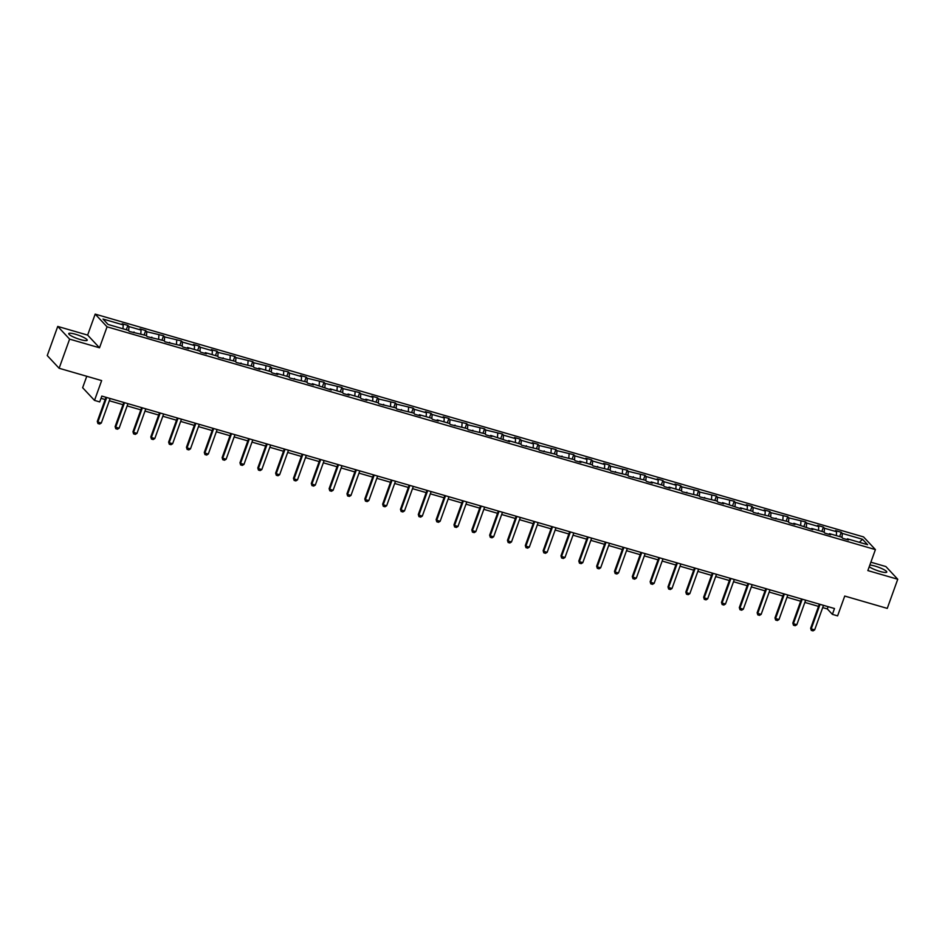 <?xml version="1.0" encoding="UTF-8"?>
<svg xmlns="http://www.w3.org/2000/svg" width="945" height="945" viewBox="0 0 945 945"><rect width="100%" height="100%" fill="white"/><g stroke="black" fill="none" stroke-linecap="round" stroke-linejoin="round"><path stroke-width="1.42" d="M80.467 339.598A9.828 1.772 19.8 0 0 87.212 340.247A9.828 1.772 19.8 0 0 75.458 334.246A9.828 1.772 19.8 0 0 68.725 333.597A9.828 1.772 19.8 0 0 80.467 339.598M869.246 566.728A9.828 1.772 19.8 0 0 880.031 571.441A9.828 1.772 19.8 0 0 886.764 572.091A9.828 1.772 19.8 0 0 875.023 566.09A9.828 1.772 19.8 0 0 869.849 565.051M99.508 347.795L87.637 335.097L57.739 326.427L69.611 339.125L99.508 347.795L107.057 326.816L875.413 549.6L867.853 570.579L897.75 579.25L885.878 566.563L870.877 562.204M897.75 579.25L887.26 608.391L844.735 596.059L837.601 615.868L832.403 614.368L834.494 608.533L101.812 396.085L99.721 401.909L94.512 400.408L101.647 380.587L59.122 368.266L47.25 355.568L57.739 326.427M69.611 339.125L59.122 368.266M86.763 376.275L82.64 387.71L94.512 400.408M87.637 335.097L95.185 314.118L863.541 536.914L875.413 549.6M122.968 328.777L123.228 324.903L122.153 323.757L127.87 325.411L126.299 329.746M842.03 537.563L842.302 533.405L862.537 539.276L867.604 544.698L847.37 538.827L848.445 539.973L842.727 538.319L841.652 537.173L829.533 533.653L830.608 534.799L824.89 533.145L823.816 532L811.708 528.479L812.783 529.637L793.871 523.317L794.946 524.463L789.229 522.809L788.154 521.652L771.392 517.636L770.317 516.478L753.555 512.462L752.48 511.316L740.372 507.796L741.447 508.953L722.535 502.622L723.61 503.779L717.893 502.114L716.818 500.968L700.056 496.952L698.981 495.794L682.219 491.778L681.144 490.632L669.036 487.112L670.099 488.258L664.394 486.604L663.319 485.458L651.199 481.938L652.274 483.096L646.557 481.43L645.482 480.284L628.72 476.268L627.645 475.111L610.883 471.094L609.808 469.948L593.058 465.92L591.983 464.775L579.864 461.255L580.939 462.412L575.221 460.747L574.147 459.601L557.385 455.584L556.31 454.427L539.548 450.411L538.473 449.253L521.723 445.237L520.648 444.091L508.528 440.571L509.603 441.728L490.691 435.397L491.766 436.555L486.049 434.889L484.974 433.743L468.212 429.727L467.137 428.569L450.375 424.553L449.3 423.407L437.192 419.887L438.267 421.033L432.55 419.379L431.475 418.233L419.356 414.713L420.43 415.871L414.713 414.205L413.638 413.059L396.876 409.043L395.801 407.886L379.039 403.869L377.965 402.724L365.857 399.203L366.932 400.349L361.214 398.695L360.139 397.55L348.02 394.03L349.095 395.187L343.378 393.522L342.303 392.376L330.183 388.867L331.258 390.013L312.346 383.694L313.421 384.839L307.704 383.186L306.629 382.028L289.879 378.012L288.804 376.866L276.684 373.346L277.759 374.492L272.042 372.838L270.967 371.692L258.847 368.172L259.922 369.33L254.205 367.664L253.13 366.518L236.368 362.502L235.293 361.344L218.543 357.328L217.468 356.182L205.349 352.662L206.423 353.808L200.706 352.154L199.631 351.008L187.512 347.488L188.587 348.646L182.869 346.98L181.794 345.835L165.032 341.818L163.958 340.661L147.207 336.644L146.132 335.487L129.37 331.471L128.296 330.325L108.061 324.454L102.993 319.032L123.228 324.903M107.057 326.816L95.185 314.118M128.662 330.726L128.945 326.557L127.87 325.411M128.945 326.557L141.053 330.077L139.978 328.919L145.695 330.585L144.136 334.92M146.499 335.888L146.77 331.73L145.695 330.585M146.77 331.73L163.532 335.747L161.973 340.082M164.335 341.062L164.607 336.904L163.532 335.747M164.607 336.904L181.369 340.921L179.81 345.256M182.172 346.236L182.444 342.066L181.369 340.921M182.444 342.066L194.564 345.587L193.489 344.441L199.206 346.094L197.635 350.43M200.009 351.41L200.281 347.24L199.206 346.094M200.281 347.24L212.389 350.76L211.326 349.603L217.031 351.268L215.472 355.603M217.834 356.572L218.106 352.414L217.031 351.268M218.106 352.414L234.868 356.43L233.309 360.777M235.671 361.746L235.943 357.588L234.868 356.43M235.943 357.588L252.705 361.604L251.146 365.939M253.508 366.92L253.78 362.762L252.705 361.604M253.78 362.762L270.542 366.778L268.982 371.113M271.345 372.094L271.617 367.924L270.542 366.778M271.617 367.924L288.367 371.952L286.808 376.287M289.17 377.268L289.442 373.098L288.367 371.952M289.442 373.098L301.561 376.618L300.486 375.46L306.204 377.126L304.644 381.461M307.007 382.43L307.279 378.272L306.204 377.126M307.279 378.272L324.04 382.288L322.481 386.623M324.844 387.604L325.115 383.446L324.04 382.288M325.115 383.446L341.877 387.462L340.318 391.797M342.681 392.777L342.952 388.608L341.877 387.462M342.952 388.608L359.702 392.636L358.143 396.971M360.506 397.951L360.777 393.781L359.702 392.636M360.777 393.781L372.897 397.302L371.822 396.144L377.539 397.81L375.98 402.145M378.343 403.113L378.614 398.955L377.539 397.81M378.614 398.955L395.376 402.972L393.817 407.307M396.179 408.287L396.451 404.129L395.376 402.972M396.451 404.129L413.213 408.145L411.654 412.481M414.016 413.461L414.288 409.291L413.213 408.145M414.288 409.291L426.408 412.811L425.333 411.666L431.05 413.319L429.479 417.655M431.841 418.635L432.125 414.465L431.05 413.319M432.125 414.465L444.233 417.985L443.158 416.828L448.875 418.493L447.316 422.828M449.678 423.797L449.95 419.639L448.875 418.493M449.95 419.639L466.712 423.655L465.153 428.002M467.515 428.971L467.787 424.813L466.712 423.655M467.787 424.813L484.549 428.829L482.989 433.164M485.352 434.145L485.624 429.987L484.549 428.829M485.624 429.987L502.386 434.003L500.815 438.338M503.177 439.319L503.461 435.149L502.386 434.003M503.461 435.149L515.568 438.669L514.493 437.511L520.211 439.177L518.651 443.512M521.014 444.493L521.286 440.323L520.211 439.177M521.286 440.323L533.405 443.843L532.33 442.685L538.048 444.351L536.488 448.686M538.851 449.655L539.122 445.497L538.048 444.351M539.122 445.497L555.884 449.513L554.325 453.848M556.688 454.828L556.959 450.67L555.884 449.513M556.959 450.67L573.721 454.687L572.15 459.022M574.525 460.002L574.796 455.833L573.721 454.687M574.796 455.833L586.904 459.353L585.829 458.207L591.546 459.861L589.987 464.196M592.35 465.176L592.621 461.006L591.546 459.861M592.621 461.006L604.741 464.527L603.666 463.369L609.383 465.034L607.824 469.37M610.186 470.338L610.458 466.18L609.383 465.034M610.458 466.18L627.22 470.197L625.661 474.532M628.023 475.512L628.295 471.354L627.22 470.197M628.295 471.354L645.057 475.37L643.486 479.706M645.86 480.686L646.132 476.516L645.057 475.37M646.132 476.516L658.24 480.036L657.177 478.891L662.882 480.544L661.323 484.88M663.685 485.86L663.957 481.69L662.882 480.544M663.957 481.69L676.077 485.21L675.002 484.053L680.719 485.718L679.16 490.053M681.522 491.034L681.794 486.864L680.719 485.718M681.794 486.864L698.556 490.88L696.997 495.227M699.359 496.196L699.631 492.038L698.556 490.88M699.631 492.038L716.393 496.054L714.833 500.389M717.196 501.37L717.468 497.212L716.393 496.054M717.468 497.212L734.218 501.228L732.659 505.563M735.021 506.544L735.293 502.374L734.218 501.228M735.293 502.374L747.412 505.894L746.337 504.736L752.055 506.402L750.495 510.737M752.858 511.717L753.13 507.548L752.055 506.402M753.13 507.548L765.249 511.068L764.174 509.91L769.891 511.576L768.332 515.911M770.695 516.88L770.966 512.722L769.891 511.576M770.966 512.722L787.728 516.738L786.169 521.073M788.532 522.053L788.803 517.895L787.728 516.738M788.803 517.895L805.553 521.912L803.994 526.247M806.357 527.227L806.628 523.058L805.553 521.912M806.628 523.058L818.748 526.578L817.673 525.432L823.39 527.086L821.831 531.421M824.194 532.401L824.465 528.231L823.39 527.086M824.465 528.231L836.585 531.751L835.51 530.594L841.227 532.259L839.668 536.595M842.302 533.405L841.227 532.259M133.41 332.64L134.013 331.978M140.805 333.951L141.053 330.077M151.247 337.814L151.838 337.152M158.642 339.125L158.89 335.239M169.084 342.988L169.675 342.326M176.467 344.287L176.727 340.413M186.909 348.162L187.512 347.488M194.304 349.461L194.564 345.587M204.746 353.324L205.349 352.662M212.141 354.635L212.389 350.76M222.583 358.498L223.174 357.836M229.978 359.809L230.226 355.922M240.42 363.671L241.01 363.01M247.814 364.971L248.062 361.096M258.245 368.845L258.847 368.172M265.639 370.145L265.899 366.27M276.082 374.007L276.684 373.346M283.476 375.319L283.736 371.444M293.919 379.181L294.521 378.52M301.313 380.492L301.561 376.618M311.755 384.355L312.346 383.694M319.15 385.666L319.398 381.78M329.581 389.529L330.183 388.867M336.975 390.828L337.235 386.954M347.417 394.703L348.02 394.03M354.812 396.002L355.072 392.128M365.254 399.865L365.857 399.203M372.649 401.176L372.897 397.302M383.091 405.039L383.682 404.377M390.486 406.35L390.734 402.464M400.916 410.213L401.519 409.551M408.311 411.512L408.571 407.638M418.753 415.387L419.356 414.713M426.148 416.686L426.408 412.811M436.59 420.549L437.192 419.887M443.985 421.86L444.233 417.985M454.427 425.722L455.017 425.061M461.821 427.034L462.07 423.147M472.264 430.896L472.854 430.235M479.647 432.196L479.906 428.321M490.089 436.07L490.691 435.397M497.483 437.37L497.743 433.495M507.926 441.232L508.528 440.571M515.32 442.543L515.568 438.669M525.763 446.406L526.353 445.745M533.157 447.717L533.405 443.843M543.599 451.58L544.19 450.919M550.982 452.891L551.242 449.005M561.424 456.754L562.027 456.092M568.819 458.053L569.079 454.179M579.261 461.928L579.864 461.255M586.656 463.227L586.904 459.353M597.098 467.09L597.689 466.428M604.493 468.401L604.741 464.527M614.935 472.264L615.526 471.602M622.318 473.575L622.578 469.689M632.76 477.438L633.363 476.776M640.155 478.737L640.415 474.862M650.597 482.611L651.199 481.938M657.992 483.911L658.24 480.036M668.434 487.774L669.036 487.112M675.829 489.085L676.077 485.21M686.271 492.947L686.861 492.286M693.665 494.259L693.913 490.372M704.096 498.121L704.698 497.46M711.49 499.421L711.75 495.546M721.933 503.295L722.535 502.622M729.327 504.595L729.587 500.72M739.77 508.457L740.372 507.796M747.164 509.768L747.412 505.894M757.606 513.631L758.197 512.97M765.001 514.942L765.249 511.068M775.432 518.805L776.034 518.143M782.826 520.116L783.086 516.23M793.268 523.979L793.871 523.317M800.663 525.278L800.923 521.404M811.105 529.153L811.708 528.479M818.5 530.452L818.748 526.578M828.942 534.315L829.533 533.653M836.337 535.626L836.585 531.751M846.767 539.489L847.37 538.827M822.682 607.588L827.312 608.923L832.403 614.368M101.009 398.329L105.167 399.534M109.325 400.739L123.004 404.708M127.162 405.913L140.84 409.87M144.998 411.075L158.677 415.044M162.823 416.249L176.502 420.218M180.66 421.423L194.339 425.392M198.497 426.597L212.176 430.554M216.334 431.759L230.013 435.728M234.159 436.933L247.838 440.902M251.996 442.106L265.675 446.075M269.833 447.28L283.512 451.249M287.67 452.454L301.349 456.411M305.495 457.616L319.186 461.585M323.332 462.79L337.011 466.759M341.169 467.964L354.847 471.933M359.005 473.138L372.684 477.095M376.831 478.3L390.521 482.269M394.667 483.474L408.346 487.443M412.504 488.648L426.183 492.617M430.341 493.822L444.02 497.779M448.166 498.984L461.857 502.953M466.003 504.157L479.682 508.126M483.84 509.331L497.519 513.3M501.677 514.505L515.356 518.474M519.514 519.679L533.193 523.636M537.339 524.841L551.018 528.81M555.176 530.015L568.855 533.984M573.013 535.189L586.691 539.158M590.849 540.363L604.528 544.32M608.674 545.525L622.353 549.494M626.511 550.699L640.19 554.668M644.348 555.873L658.027 559.842M662.185 561.046L675.864 565.015M680.01 566.209L693.701 570.178M697.847 571.382L711.526 575.351M715.684 576.556L729.363 580.525M733.521 581.73L747.2 585.699M751.346 586.904L765.037 590.861M769.183 592.066L782.862 596.035M787.02 597.24L800.698 601.209M804.856 602.414L818.535 606.383M828.115 606.69L827.312 608.923M859.348 542.3L862.537 539.276M823.497 605.343L814.661 629.866L813.019 630.882L811.306 630.386L810.656 628.26L819.339 604.138M814.661 629.866L811.235 628.874L820.059 604.351M811.306 630.386L810.656 628.26M805.66 600.169L796.824 624.704L795.182 625.708L793.469 625.212L792.82 623.086L801.502 598.965M796.824 624.704L793.398 623.7L802.234 599.177M793.469 625.212L792.82 623.086M787.823 595.007L778.999 619.53L777.357 620.534L775.632 620.038L774.983 617.912L783.677 593.803M778.999 619.53L775.561 618.538L784.397 594.003M775.632 620.038L774.983 617.912M769.986 589.834L761.162 614.356L759.52 615.36L757.807 614.864L757.158 612.75L765.84 588.629M761.162 614.356L757.736 613.364L766.56 588.841M757.807 614.864L757.158 612.75M752.161 584.66L743.325 609.182L741.683 610.198L739.97 609.702L739.321 607.576L748.003 583.455M743.325 609.182L739.9 608.19L748.723 583.667M739.97 609.702L739.321 607.576M734.324 579.486L725.488 604.02L723.846 605.024L722.134 604.528L721.484 602.402L730.166 578.281M725.488 604.02L722.063 603.016L730.898 578.494M722.134 604.528L721.484 602.402M716.487 574.324L707.663 598.846L706.021 599.851L704.297 599.354L703.647 597.228L712.329 573.119M707.663 598.846L704.226 597.854L713.062 573.32M704.297 599.354L703.647 597.228M698.65 569.15L689.826 593.673L688.184 594.677L686.472 594.181L685.822 592.066L694.504 567.945M689.826 593.673L686.401 592.68L695.225 568.158M686.472 594.181L685.822 592.066M680.825 563.976L671.989 588.499L670.348 589.515L668.635 589.018L667.985 586.892L676.667 562.771M671.989 588.499L668.564 587.506L677.388 562.984M668.635 589.018L667.985 586.892M662.988 558.802L654.153 583.325L652.511 584.341L650.798 583.845L650.148 581.718L658.83 557.597M654.153 583.325L650.727 582.333L659.563 557.81M650.798 583.845L650.148 581.718M645.151 553.628L636.328 578.163L634.674 579.167L632.961 578.671L632.311 576.544L640.993 552.423M636.328 578.163L632.89 577.159L641.726 552.636M632.961 578.671L632.311 576.544M627.315 548.466L618.491 572.989L616.849 573.993L615.136 573.497L614.486 571.371L623.168 547.261M618.491 572.989L615.065 571.997L623.889 547.462M615.136 573.497L614.486 571.371M609.49 543.292L600.654 567.815L599.012 568.831L597.299 568.323L596.649 566.209L605.332 542.087M600.654 567.815L597.228 566.823L606.052 542.3M597.299 568.323L596.649 566.209M591.653 538.118L582.817 562.641L581.175 563.657L579.462 563.161L578.812 561.035L587.495 536.914M582.817 562.641L579.391 561.649L588.215 537.126M579.462 563.161L578.812 561.035M573.816 532.945L564.992 557.479L563.338 558.483L561.625 557.987L560.976 555.861L569.658 531.74M564.992 557.479L561.554 556.475L570.39 531.952M561.625 557.987L560.976 555.861M555.979 527.783L547.155 552.305L545.513 553.309L543.788 552.813L543.151 550.687L551.833 526.578M547.155 552.305L543.718 551.313L552.553 526.778M543.788 552.813L543.151 550.687M538.154 522.609L529.318 547.131L527.676 548.135L525.963 547.639L525.314 545.525L533.996 521.404M529.318 547.131L525.892 546.139L534.716 521.616M525.963 547.639L525.314 545.525M520.317 517.435L511.481 541.957L509.839 542.973L508.126 542.477L507.477 540.351L516.159 516.23M511.481 541.957L508.056 540.965L516.88 516.442M508.126 542.477L507.477 540.351M502.48 512.261L493.656 536.784L492.002 537.799L490.29 537.303L489.64 535.177L498.322 511.056M493.656 536.784L490.219 535.791L499.054 511.269M490.29 537.303L489.64 535.177M484.643 507.087L475.819 531.622L474.177 532.626L472.453 532.13L471.815 530.003L480.497 505.894M475.819 531.622L472.382 530.629L481.218 506.095M472.453 532.13L471.815 530.003M466.806 501.925L457.982 526.448L456.34 527.452L454.628 526.956L453.978 524.829L462.66 500.72M457.982 526.448L454.557 525.455L463.381 500.933M454.628 526.956L453.978 524.829M448.981 496.751L440.146 521.274L438.504 522.29L436.791 521.794L436.141 519.667L444.823 495.546M440.146 521.274L436.72 520.282L445.544 495.759M436.791 521.794L436.141 519.667M431.144 491.577L422.309 516.1L420.667 517.116L418.954 516.62L418.304 514.493L426.986 490.372M422.309 516.1L418.883 515.108L427.719 490.585M418.954 516.62L418.304 514.493M413.308 486.403L404.484 510.938L402.842 511.942L401.117 511.446L400.467 509.32L409.161 485.198M404.484 510.938L401.046 509.934L409.882 485.411M401.117 511.446L400.467 509.32M395.471 481.241L386.647 505.764L385.005 506.768L383.292 506.272L382.642 504.146L391.324 480.036M386.647 505.764L383.221 504.772L392.045 480.237M383.292 506.272L382.642 504.146M377.646 476.067L368.81 500.59L367.168 501.606L365.455 501.098L364.805 498.984L373.488 474.862M368.81 500.59L365.384 499.598L374.208 475.075M365.455 501.098L364.805 498.984M359.809 470.893L350.973 495.416L349.331 496.432L347.618 495.936L346.969 493.81L355.651 469.689M350.973 495.416L347.547 494.424L356.383 469.901M347.618 495.936L346.969 493.81M341.972 465.72L333.148 490.254L331.506 491.258L329.781 490.762L329.132 488.636L337.826 464.515M333.148 490.254L329.71 489.25L338.546 464.727M329.781 490.762L329.132 488.636M324.135 460.558L315.311 485.08L313.669 486.084L311.956 485.588L311.307 483.462L319.989 459.353M315.311 485.08L311.885 484.088L320.709 459.553M311.956 485.588L311.307 483.462M306.31 455.384L297.474 479.906L295.832 480.91L294.119 480.414L293.47 478.3L302.152 454.179M297.474 479.906L294.049 478.914L302.872 454.391M294.119 480.414L293.47 478.3M288.473 450.21L279.637 474.733L277.995 475.748L276.283 475.252L275.633 473.126L284.315 449.005M279.637 474.733L276.212 473.74L285.047 449.218M276.283 475.252L275.633 473.126M270.636 445.036L261.812 469.559L260.159 470.575L258.446 470.078L257.796 467.952L266.478 443.831M261.812 469.559L258.375 468.566L267.211 444.044M258.446 470.078L257.796 467.952M252.799 439.862L243.975 464.397L242.333 465.401L240.621 464.905L239.971 462.778L248.653 438.657M243.975 464.397L240.55 463.404L249.374 438.87M240.621 464.905L239.971 462.778M234.974 434.7L226.138 459.223L224.497 460.227L222.784 459.731L222.134 457.604L230.816 433.495M226.138 459.223L222.713 458.231L231.537 433.708M222.784 459.731L222.134 457.604M217.137 429.526L208.302 454.049L206.66 455.065L204.947 454.557L204.297 452.442L212.979 428.321M208.302 454.049L204.876 453.057L213.7 428.534M204.947 454.557L204.297 452.442M199.3 424.352L190.477 448.875L188.823 449.891L187.11 449.395L186.46 447.268L195.142 423.147M190.477 448.875L187.039 447.883L195.875 423.36M187.11 449.395L186.46 447.268M181.464 419.178L172.64 443.713L170.998 444.717L169.285 444.221L168.635 442.095L177.317 417.973M172.64 443.713L169.202 442.709L178.038 418.186M169.285 444.221L168.635 442.095M163.639 414.016L154.803 438.539L153.161 439.543L151.448 439.047L150.798 436.921L159.481 412.811M154.803 438.539L151.377 437.547L160.201 413.012M151.448 439.047L150.798 436.921M145.802 408.842L136.966 433.365L135.324 434.381L133.611 433.873L132.962 431.759L141.644 407.638M136.966 433.365L133.54 432.373L142.364 407.85M133.611 433.873L132.962 431.759M127.965 403.669L119.141 428.191L117.487 429.207L115.774 428.711L115.125 426.585L123.807 402.464M119.141 428.191L115.703 427.199L124.539 402.676M115.774 428.711L115.125 426.585M110.128 398.495L101.304 423.029L99.662 424.033L97.937 423.537L97.3 421.411L105.982 397.29M101.304 423.029L97.867 422.025L106.702 397.502M97.937 423.537L97.3 421.411"/></g></svg>
